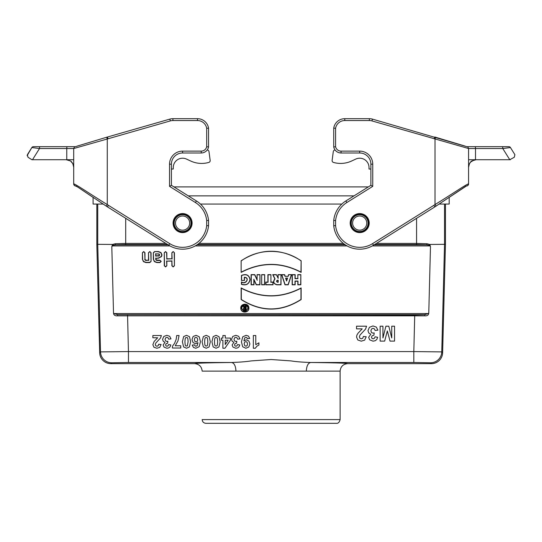 <?xml version="1.0" encoding="UTF-8"?>
<svg xmlns="http://www.w3.org/2000/svg" width="542" height="542" viewBox="0 0 542 542"><rect width="100%" height="100%" fill="white"/><g stroke="black" fill="none" stroke-linecap="round" stroke-linejoin="round"><path stroke-width="0.81" d="M96.828 204.07L96.828 244.34L97.743 244.327L97.743 204.07M112.465 244.456L115.324 243.737A1.118 0.413 -94 0 0 115.737 244.842L113.027 245.187L111.808 246.732L112.465 244.456L97.743 244.327L100.521 351.893A11.186 11.186 44.3 0 0 111.699 362.781L128.461 362.496L128.461 351.575L100.521 351.893L99.667 352.767L96.828 244.34M115.324 243.737L125.703 243.399L125.703 218.324M444.535 204.07L444.535 244.327L445.456 244.34L445.456 204.07M376.439 243.399L416.574 243.399L426.961 243.737L429.82 244.456L430.477 246.732L428.776 312.781C428.729 314.963 427.428 315.979 424.887 315.837L117.397 315.837C114.85 315.979 113.556 314.963 113.508 312.781L111.808 246.732M430.585 362.781L413.817 362.496L413.817 351.575L441.764 351.893L442.618 352.767A11.192 11.186 45.7 0 1 431.439 363.655L430.585 362.781A11.186 11.186 -44.3 0 0 441.764 351.893L444.535 244.327L429.82 244.456M149.775 251.556L151.055 252.728L151.055 261.413L149.775 262.585L145.974 262.585L143.447 261.61L142.417 259.239L142.417 252.728L143.691 251.556L144.971 252.728L144.971 259.239L145.974 260.235L148.494 260.235L148.494 252.728L149.775 251.556L151.055 252.728M241.149 260.763C261.156 248.067 281.149 248.067 301.135 260.763L301.135 272.375C281.135 261.955 261.136 261.955 241.149 272.375L241.149 260.763L241.149 272.375M301.135 299.557L301.135 287.944C281.135 298.364 261.136 298.364 241.149 287.944L241.149 299.557C261.156 312.253 281.149 312.253 301.135 299.557L300.973 299.475C281.081 312.057 261.197 312.057 241.312 299.475L241.149 299.557M261.671 274.638L264.686 274.638L264.686 284.807L261.671 284.807L261.671 274.638L261.671 284.807M278.019 274.638L281.027 274.638L281.027 284.807L276.854 284.807C273.412 283.771 272.741 281.786 274.841 278.866L272.728 274.638L276.373 274.638L278.019 277.931L278.019 274.638L278.182 278.378L276.373 274.638M113.508 312.781L113.834 313.567L428.451 313.567L428.776 312.781M430.477 246.732L430.192 245.919L372.347 245.919M297.822 274.638L300.837 274.638L300.837 284.807L297.822 284.807L297.822 281.23L295.166 281.23L295.166 284.807L292.158 284.807L292.158 274.638L295.166 274.638L295.166 278.513L297.822 278.513L297.822 274.638L297.822 278.513M288.026 276.251L288.561 274.638L291.589 274.638L288.202 284.807L284.984 284.807L281.596 274.638L284.625 274.638L285.16 276.251L288.141 276.413L285.16 276.251M270.919 282.091L273.032 282.091L273.032 284.807L265.79 284.807L265.79 282.091L267.904 282.091L267.904 274.638L270.919 274.638L270.919 282.091L270.919 274.638M257.077 274.638L259.97 274.638L259.97 284.807L256.244 284.807L254.002 280.011L254.002 284.807L251.109 284.807L251.109 274.638L254.781 274.638L257.077 279.564L257.077 274.638L257.077 279.564M248.866 307.856C249.449 312.795 241.38 313.71 240.844 308.757C239.754 303.418 248.724 302.389 248.866 307.856M244.456 280.458L244.456 277.443C250.18 277.856 245.37 284.923 241.447 281.874L241.447 284.347C246.217 285.736 249.103 284.143 250.119 279.564C249.096 274.93 246.203 273.554 241.447 275.431L241.447 280.458L244.456 280.458L241.447 280.458M154.626 251.556L158.427 251.556L160.954 252.531L161.983 254.896L161.523 256.562L158.427 258.243L155.906 258.243L156.198 259.957L159.944 260.235L161.225 261.413L159.944 262.585L156.909 262.585L154.375 261.61L153.345 259.239L153.345 252.728L154.626 251.556L158.427 251.786L160.798 252.694L161.753 254.896L161.326 256.447L158.427 258.012L155.906 258.243M173.155 251.556L174.436 252.728L174.436 265.756L173.155 266.928L171.875 265.756L171.875 261.136L166.834 261.136L166.834 265.756L165.554 266.928L164.273 265.756L164.273 252.728L165.554 251.556L166.834 252.728L166.834 258.791L171.875 258.791L171.875 252.728L173.155 251.556L174.436 252.728M278.019 277.931L278.127 278.378M246.17 310.342L246.17 305.837L245.248 305.837L245.248 307.632L244.09 305.837L243.06 305.837L244.002 307.727C242.802 308.872 242.979 309.746 244.517 310.342L246.17 310.342L244.517 310.18C243.067 309.557 242.972 308.771 244.232 307.829L244.002 307.727M247.945 307.917C246.339 311.948 244.279 312.199 241.759 308.662C240.851 304.523 247.836 303.662 247.945 307.917M340.119 371.114L202.159 371.114C201.685 366.616 199.199 364.129 194.707 363.655C195.113 363.16 207.423 362.767 231.624 362.496C239.849 362.198 246.42 361.67 251.339 360.897L271.142 359.515L290.939 360.897C295.857 361.69 302.429 362.225 310.661 362.496C334.854 362.767 347.165 363.16 347.578 363.655C343.079 364.129 340.593 366.616 340.119 371.114L340.119 419.589C339.394 422.299 338.154 423.539 336.392 423.316L205.892 423.316C203.623 423.099 202.383 421.852 202.159 419.589L340.119 419.589M235.96 371.114C235.689 365.972 234.246 363.099 231.624 362.496L128.461 362.496M306.325 371.114C306.596 365.972 308.039 363.099 310.661 362.496L413.817 362.496M194.707 363.655L110.846 363.655A11.192 11.186 134.3 0 1 99.667 352.767M431.439 363.655L347.578 363.655M113.834 313.567L117.804 314.699A1.118 0.4 93.9 0 0 117.397 315.837M428.451 313.567L424.481 314.699A1.118 0.4 86.1 0 1 424.887 315.837M113.027 245.187L112.506 244.469M374.136 244.842L426.54 244.842L429.257 245.187L430.192 245.919M442.618 352.767L445.456 244.34M429.257 245.187L429.779 244.469M416.574 218.324L416.574 244.503L426.54 244.842A1.118 0.413 -86 0 0 426.961 243.737M297.985 278.676L295.004 278.676L295.004 274.801L292.321 274.801L292.321 284.645L295.004 284.645L295.004 281.061L297.985 281.061L297.985 284.645L300.675 284.645L300.837 274.638M300.675 274.801L297.985 274.801M287.585 278.08L285.6 278.08L286.596 281.061L287.585 278.08L286.596 280.546L285.824 278.242L287.362 278.242M286.596 281.061L286.596 280.546M285.045 276.413L284.503 274.801L281.82 274.801L285.099 284.645L288.087 284.645L291.366 274.801L288.561 274.638M288.683 274.801L288.141 276.413M278.019 282.091L278.019 280.336L277.551 280.336C276.44 280.919 276.44 281.508 277.551 282.091L278.182 282.253L277.551 282.253C276.21 281.562 276.21 280.864 277.551 280.167L278.182 280.167L278.182 282.253M276.271 274.801L272.992 274.801L275.051 278.92C272.911 281.691 273.507 283.601 276.854 284.645L280.864 284.645L281.027 274.638M280.864 274.801L278.182 274.801M270.756 274.801L268.066 274.801L268.066 282.253L265.953 282.253L265.953 284.645L272.87 284.645L273.032 282.091M272.87 282.253L270.756 282.253M261.833 284.645L264.516 284.645L264.686 274.638M264.516 274.801L261.833 274.801M257.24 280.295L254.672 274.801L251.278 274.801L251.278 284.645L253.839 284.645L253.839 279.272L256.346 284.645L259.808 284.645L259.97 274.638M259.808 274.801L257.24 274.801M253.839 279.272L254.002 280.011M241.312 299.475L241.312 288.222C261.197 298.493 281.081 298.493 300.973 288.222L301.135 287.944M300.973 288.222L300.973 299.475M248.703 307.863C248.622 303.025 240.716 303.283 240.953 308.12C240.723 313.12 248.941 313.12 248.71 308.12L248.703 307.863M248.107 307.903C245.783 303.879 243.602 303.954 241.549 308.12C243.737 312.348 245.926 312.348 248.114 308.12L248.107 307.903M241.312 272.098C261.197 261.82 281.081 261.82 300.973 272.098L301.135 260.763M300.973 260.844C283.69 248.25 258.595 248.243 241.312 260.844M241.61 280.295L241.61 275.519C246.224 273.764 249.008 275.112 249.957 279.564C249.015 283.967 246.231 285.526 241.61 284.225L241.61 282.084C245.966 285.255 250.241 277.206 244.293 277.308L244.456 277.443M244.293 277.308L244.293 280.295M245.411 308.391L244.517 308.391L244.517 309.584L245.411 309.584L245.411 308.391L245.248 309.421L244.517 309.421L244.517 308.554L245.248 308.554M244.232 307.829L243.324 306L243.988 306L244.882 307.795L245.411 307.795L245.411 306L246.17 305.837M246.007 306L246.007 310.18M155.906 255.899L159.131 255.607L159.429 254.896L158.427 253.9L155.906 253.9L155.676 256.129L158.427 255.899M158.427 256.129L159.287 255.777L159.66 254.896L159.124 254.191M159.287 254.029L155.906 253.9M155.676 258.012L155.906 259.239M155.676 259.239L156.035 260.119L156.909 260.465L159.944 260.465L160.994 261.413L159.944 262.355L156.909 262.355L154.538 261.447L153.345 259.239M153.576 259.239L153.345 252.728M153.576 252.728L154.626 251.786M155.676 253.67L155.676 256.129M150.825 252.728L151.055 261.413M150.825 261.413L149.775 262.355L145.974 262.355L143.603 261.447L142.417 259.239M142.648 259.239L142.417 252.728M142.648 252.728L143.691 251.786L144.971 252.728M144.741 252.728L144.971 259.239M144.741 259.239L145.107 260.119L145.974 260.465L148.494 260.235M148.725 260.465L148.494 252.728M148.725 252.728L149.775 251.786M174.206 252.728L174.436 265.756M174.206 265.756L173.155 266.698L171.875 265.756M172.105 265.756L171.875 261.136M172.105 260.905L166.834 261.136M166.604 260.905L166.834 265.756M166.604 265.756L165.554 266.698L164.273 265.756M164.504 265.756L164.273 252.728M164.504 252.728L165.554 251.786L166.834 252.728M166.604 252.728L166.834 258.791M166.604 259.022L171.875 258.791M172.105 259.022L171.875 252.728M172.105 252.728L173.155 251.786M341.819 204.07L200.465 204.07M466.547 185.892L449.183 197.383L449.183 204.07L439.21 204.07M103.075 204.07L93.095 204.07L93.095 197.403L77.574 186.949L74.539 185.527L73.732 184.294M188.277 195.865L354.001 195.865M173.955 186.915L368.323 186.915M182.586 230.174A7.087 7.087 0 0 0 188.718 219.544A7.087 7.087 0 0 0 176.448 219.544A7.087 7.087 0 0 0 182.586 230.174M182.586 214.137A8.95 8.95 0 0 1 191.536 223.087A8.95 8.95 0 0 1 182.586 232.037A8.95 8.95 0 0 1 173.636 223.087A8.95 8.95 0 0 1 182.586 214.137A8.95 8.95 0 0 1 191.536 223.087A8.95 8.95 0 0 1 182.586 232.037A8.95 8.95 0 0 1 173.636 223.087A8.95 8.95 0 0 1 182.586 214.137M359.698 230.174A7.087 7.087 0 0 0 365.83 219.544A7.087 7.087 0 0 0 353.56 219.544A7.087 7.087 0 0 0 359.698 230.174M359.698 214.137A8.95 8.95 0 0 1 368.648 223.087A8.95 8.95 0 0 1 359.698 232.037A8.95 8.95 0 0 1 350.749 223.087A8.95 8.95 0 0 1 359.698 214.137A8.95 8.95 0 0 1 368.648 223.087A8.95 8.95 0 0 1 359.698 232.037A8.95 8.95 0 0 1 350.749 223.087A8.95 8.95 0 0 1 359.698 214.137M466.743 146.665L372.456 119.118A11.186 11.186 0 0 0 369.373 118.684L344.78 118.684A11.186 11.186 0 0 0 333.73 128.142L333.73 146.943A7.459 7.459 0 0 0 341.053 152.986L359.698 152.986A11.186 11.186 0 0 1 370.884 164.172L370.884 185.317L345.864 200.953A26.104 26.104 0 0 0 333.73 220.438L333.73 225.736A26.104 26.104 0 0 0 373.526 245.221L434.826 206.915L433.837 205.337L372.544 243.643A24.234 24.234 0 0 1 335.593 225.635L335.593 220.533A24.234 24.234 0 0 1 346.853 202.532L372.747 186.353L372.747 164.172A13.049 13.049 0 0 0 359.698 151.123L341.053 151.123A5.596 5.596 0 0 1 335.593 146.746L335.593 128.291A9.322 9.322 0 0 1 344.78 120.548L369.373 120.548A9.322 9.322 0 0 1 371.941 120.907L468.573 148.528L468.573 183.968C468.396 182.857 450.842 194.917 435.016 204.571L433.817 205.35M510.34 159.727L475.51 159.727L475.51 148.542L502.786 148.542L510.442 147.553A1.863 1.863 0 0 0 508.863 146.679L502.658 146.679L502.786 148.542L509.778 159.727L514.304 157.255L514.9 154.687L510.442 147.553M369.204 223.087A9.505 9.505 0 0 0 354.942 214.856A9.505 9.505 0 0 0 354.942 231.319A9.505 9.505 0 0 0 369.204 223.087M514.304 157.255L514.9 154.687M467.102 146.679L502.658 146.679M468.573 159.727L475.517 159.727M466.737 185.838A1.863 1.863 180 0 0 468.573 183.975C466.75 187.491 467.651 184.598 464.711 186.949L434.826 206.915L436.032 206.136L435.016 204.571L435.016 139.003L435.551 137.221L443.979 139.768M468.559 148.291A1.863 1.863 180 0 1 468.573 148.528C467.129 145.683 468.586 147.512 464.711 145.988L434.826 137.004L434.291 138.786M333.73 128.142L335.593 128.291M333.73 146.943L335.593 146.746M370.884 185.317L372.747 186.353M333.73 220.438L335.593 220.533M333.73 225.736L335.593 225.635M370.884 169.023L369.021 169.023L369.021 167.532A9.322 9.322 0 0 0 355.755 159.084L351.683 160.981A26.104 26.104 0 0 1 333.892 162.539L333.486 162.431A1.863 1.863 0 0 1 332.124 160.385L333.289 151.625A1.863 1.863 0 0 1 335.091 150.005M332.124 160.385L333.289 151.625M333.892 162.539L333.486 162.431M355.755 159.084L351.683 160.981M31.937 159.727L27.974 157.255L31.937 159.727L66.253 159.727L70.175 160.886C72.323 161.401 74.105 166.618 73.705 167.187L72.838 163.711L70.887 161.38M173.074 223.087A9.505 9.505 0 0 0 187.342 231.319A9.505 9.505 0 0 0 187.342 214.856A9.505 9.505 0 0 0 173.074 223.087M27.1 155.696L31.836 147.553L39.491 148.542L66.768 148.542L66.768 159.727L73.705 159.727M66.774 159.727L66.253 159.727M208.548 128.142A11.186 11.186 0 0 0 197.498 118.684L172.912 118.684A11.186 11.186 0 0 0 169.829 119.118L106.733 137.221L107.451 137.004L107.993 138.786L170.344 120.907A9.322 9.322 0 0 1 172.912 120.548L197.498 120.548A9.322 9.322 0 0 1 206.685 128.291L208.548 128.142L208.548 146.943L208.548 128.142M206.685 128.291L206.685 146.746A5.596 5.596 0 0 1 201.231 151.123L182.586 151.123A13.049 13.049 0 0 0 169.538 164.172L169.538 186.353L195.432 202.532A24.234 24.234 0 0 1 206.685 220.533L206.685 225.635A24.234 24.234 0 0 1 169.741 243.643L108.441 205.337L107.451 206.915L77.499 186.909C74.376 184.517 75.501 187.478 73.705 183.975L73.705 183.968A1.863 1.863 180 0 0 75.548 185.838M108.468 205.35L107.269 204.571L106.252 206.136L168.752 245.221A26.104 26.104 0 0 0 208.548 225.736L208.548 220.438A26.104 26.104 0 0 0 196.414 200.953L171.401 185.317L171.401 164.172A11.186 11.186 0 0 1 182.586 152.986L201.231 152.986A7.459 7.459 0 0 0 208.548 146.943L206.685 146.746M75.175 146.679L66.903 146.679L66.768 148.542L73.705 148.542L107.269 139.003L106.733 137.221L107.451 137.004M73.726 148.291A1.863 1.863 180 0 0 73.705 148.528L73.705 183.975C73.881 182.857 91.442 194.917 107.269 204.571L107.269 139.003L107.993 138.786M106.422 137.309L77.574 145.988C73.698 147.512 75.155 145.683 73.705 148.528M169.538 186.353L171.401 185.317M206.685 220.533L208.548 220.438A26.104 26.104 0 0 0 196.414 200.953L195.432 202.532M206.685 225.635L208.548 225.736A26.104 26.104 0 0 1 168.752 245.221L169.741 243.643M27.974 157.255L27.385 154.687L31.836 147.553A1.863 1.863 0 0 1 33.421 146.679L39.62 146.679L39.491 148.542L32.506 159.727M66.903 146.679L39.62 146.679M171.401 169.023L173.264 169.023L173.264 167.532A9.322 9.322 0 0 1 186.523 159.084L190.601 160.981A26.104 26.104 0 0 0 208.385 162.539L208.799 162.431A1.863 1.863 0 0 0 210.16 160.385L208.995 151.625A1.863 1.863 0 0 0 207.193 150.005M173.264 167.532A9.322 9.322 0 0 1 186.523 159.084L190.601 160.981M208.385 162.539L208.799 162.431M210.16 160.385L208.995 151.625M157.688 337.774L152.864 337.774L152.864 335.518L161.38 335.518L160.554 337.944L155.805 343.059L155.303 344.549L155.737 345.796L156.943 346.23L158.156 345.769L158.677 344.251L161.096 344.495L159.741 347.375L156.882 348.249L153.935 347.232L152.864 344.719L154.145 341.467L157.688 337.774M171.008 338.885L168.65 339.17L168.047 337.795L166.855 337.32L165.588 337.89L165.073 339.428L165.567 340.877L166.767 341.419L167.885 341.236L167.613 343.215L166.109 343.642L165.595 344.847L165.974 345.871L166.983 346.25L168.047 345.816L168.582 344.556L170.825 344.936L170.12 346.772L168.806 347.856L166.916 348.249L164.043 347.104L163.156 344.997L164.978 342.334L163.237 341.284L162.58 339.326L163.799 336.48L166.834 335.302L169.693 336.297L171.008 338.885M172.458 348.025L172.458 346.257L174.551 343.35L176.177 339.326L176.719 335.518L179.07 335.518L177.979 340.877L175.242 345.769L180.771 345.769L180.771 348.025L172.458 348.025M192.234 345.091L194.592 344.834L195.039 345.904L195.98 346.25L197.281 345.559L197.952 342.68L195.696 343.75L193.088 342.591L192.003 339.604L193.142 336.48L196.075 335.302L199.232 336.792L200.465 341.684L199.178 346.704L195.831 348.249L193.44 347.436L192.234 345.091M221.326 340.207L221.326 338.072L222.898 338.072L222.898 335.518L225.255 335.518L225.255 338.072L230.445 338.072L230.445 340.2L224.944 348.249L222.898 348.249L222.898 340.207L221.326 340.207M225.255 340.207L225.255 344.536L228.168 340.207L225.255 340.207M239.957 338.885L237.599 339.17L236.996 337.795L235.804 337.32L234.537 337.89L234.022 339.428L234.51 340.877L235.716 341.419L236.834 341.236L236.563 343.215L235.059 343.642L234.537 344.847L234.923 345.871L235.933 346.25L236.996 345.816L237.532 344.556L239.774 344.936L239.063 346.772L237.755 347.856L235.858 348.249L232.992 347.104L232.098 344.997L233.927 342.334L232.186 341.284L231.529 339.326L232.748 336.48L235.784 335.302L238.636 336.297L239.957 338.885M249.666 338.452L247.315 338.709L246.861 337.646L245.899 337.3L244.618 337.991L243.947 340.864L246.237 339.8L248.819 340.952L249.909 343.953L248.758 347.063L245.838 348.249L242.674 346.751L241.441 341.846L242.728 336.833L246.082 335.295L248.487 336.087L249.666 338.452M253.351 348.249L253.351 335.518L255.777 335.518L255.777 344.678L258.913 342.835L258.913 345.037L256.854 346.223L255.323 348.249L253.351 348.249M362.212 328.858L356.534 328.858L356.534 326.203L366.555 326.203L365.579 329.055L359.996 335.071L359.4 336.819L359.915 338.289L361.338 338.804L362.761 338.262L363.37 336.474L366.223 336.758L364.624 340.146L361.263 341.175L357.795 339.983L356.534 337.022L356.893 335.105L358.038 333.201L362.212 328.858M377.882 330.159L375.111 330.491L374.4 328.872L372.998 328.317L371.507 328.987L370.897 330.796L371.48 332.503L372.896 333.14L374.204 332.923L373.892 335.254L372.117 335.755L371.507 337.178L371.961 338.377L373.147 338.825L374.4 338.316L375.03 336.826L377.666 337.28L376.832 339.434L375.288 340.708L373.065 341.175L369.691 339.827L368.641 337.348L370.789 334.218L368.736 332.984L367.971 330.674L369.4 327.327L372.971 325.945L376.331 327.111L377.882 330.159M380.138 341.114L380.138 326.203L382.937 326.203L382.937 337.937L385.897 326.203L388.797 326.203L391.744 337.937L391.744 326.203L394.542 326.203L394.542 341.114L390.037 341.114L387.334 330.945L384.657 341.114L380.138 341.114M183.63 346.934L182.397 341.772L183.643 336.602L186.509 335.302L189.497 336.724L190.628 341.799L189.382 346.948L186.509 348.249L183.63 346.934M184.937 341.772L185.161 344.834L185.73 345.952L187.295 345.952L188.088 341.772L187.857 338.703L187.295 337.598L185.723 337.598L185.188 338.608L184.937 341.772M194.829 337.842L194.382 339.577L194.863 341.385L196.075 341.961L197.261 341.413L197.742 339.793L197.2 337.964L195.953 337.32L194.829 337.842M203.331 346.934L202.091 341.772L203.338 336.602L206.211 335.302L209.192 336.724L210.33 341.799L209.083 346.948L206.211 348.249L203.331 346.934M204.639 341.772L204.862 344.834L205.425 345.952L206.997 345.952L207.532 344.942L207.782 341.772L207.559 338.703L206.997 337.598L205.425 337.598L204.883 338.608L204.639 341.772M213.175 346.934L211.942 341.772L213.189 336.602L216.062 335.302L219.043 336.724L220.174 341.799L218.934 346.948L216.062 348.249L213.175 346.934M214.483 341.772L214.707 344.834L215.276 345.952L216.847 345.952L217.383 344.942L217.633 341.772L217.41 338.703L216.841 337.598L215.276 337.598L214.734 338.608L214.483 341.772M244.645 342.137L244.164 343.757L244.706 345.586L245.953 346.23L247.071 345.701L247.518 343.953L247.037 342.151L245.824 341.582L244.645 342.137M168.149 244.842L115.737 244.842L125.703 244.503L125.703 243.399L165.838 243.399M198.975 243.399L343.31 243.399M347.049 245.919L195.235 245.919M169.937 245.919L112.086 245.919M110.846 363.655L111.699 362.781M127.546 315.017L128.461 351.575L413.817 351.575L414.732 315.017L424.481 314.699L117.804 314.699L414.732 315.017M197.003 244.842L345.274 244.842M416.574 244.503L374.678 244.503M344.78 244.503L197.505 244.503M167.607 244.503L125.703 244.503M182.586 231.488A8.401 8.401 0 0 0 189.863 218.887A8.401 8.401 0 0 0 175.31 218.887A8.401 8.401 0 0 0 182.586 231.488M182.586 213.704A9.383 9.383 0 0 1 191.97 223.087A9.383 9.383 0 0 1 182.586 232.471A9.383 9.383 0 0 1 173.203 223.087A9.383 9.383 0 0 1 182.586 213.704M359.698 231.488A8.401 8.401 0 0 0 366.975 218.887A8.401 8.401 0 0 0 352.422 218.887A8.401 8.401 0 0 0 359.698 231.488M359.698 213.704A9.383 9.383 0 0 1 369.082 223.087A9.383 9.383 0 0 1 359.698 232.471A9.383 9.383 0 0 1 350.315 223.087A9.383 9.383 0 0 1 359.698 213.704M468.573 148.542L475.51 148.542L475.381 146.679M369.373 120.548L369.373 118.684A11.186 11.186 0 0 1 372.456 119.118L371.941 120.907M344.78 118.684L344.78 120.548M341.053 152.986L341.053 151.123M359.698 152.986L359.698 151.123M370.884 164.172L372.747 164.172M345.864 200.953L346.853 202.532M373.526 245.221L372.544 243.643M170.344 120.907L169.829 119.118A11.186 11.186 0 0 1 172.912 118.684L172.912 120.548M197.498 120.548L197.498 118.684M201.231 151.123L201.231 152.986M182.586 151.123L182.586 152.986M169.538 164.172L171.401 164.172M474.074 160.039L470.7 162.004L469.447 163.711L468.573 167.18C468.18 166.618 469.955 161.401 472.109 160.886L476.032 159.727M467.719 185.547L468.559 184.239M434.826 137.004L435.551 137.221"/></g></svg>
